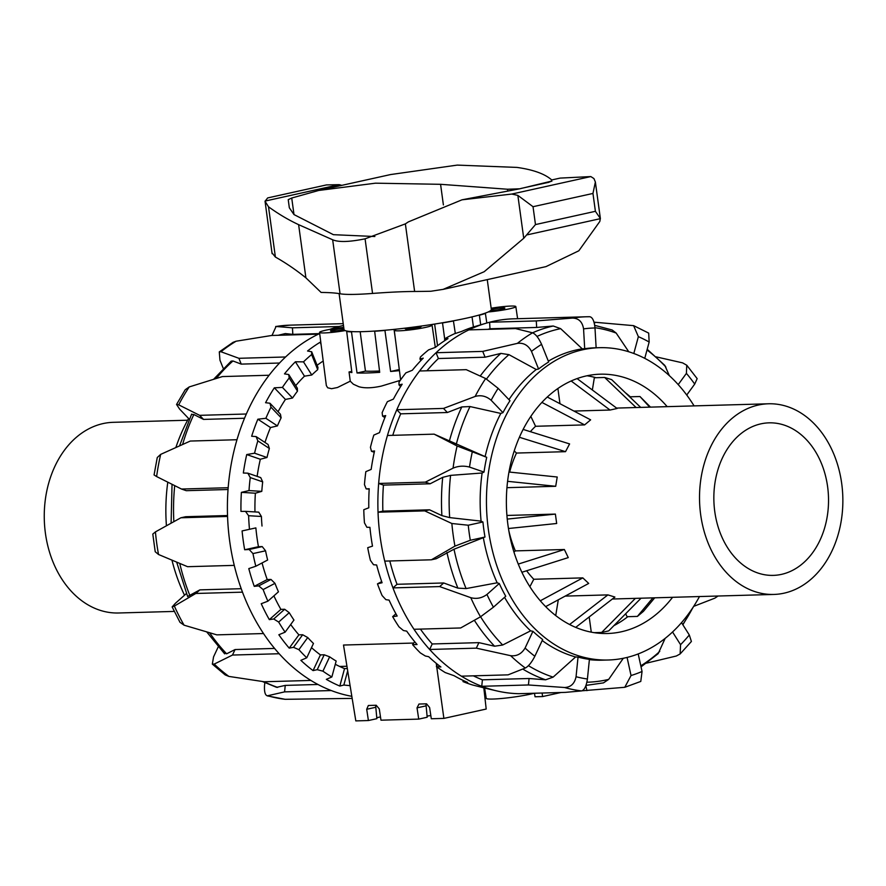 <?xml version="1.0" encoding="UTF-8"?>
<svg xmlns="http://www.w3.org/2000/svg" width="886" height="886" viewBox="0 0 886 886"><rect width="100%" height="100%" fill="white"/><g stroke="black" fill="none" stroke-linecap="round" stroke-linejoin="round"><path stroke-width="1.33" d="M375.62 705.267L376.86 718.668L368.399 720.539L355.818 720.894L343.502 645.041L413.74 643.048M400.262 380.371L381.379 386.086C372.153 388.134 364.644 388.356 358.863 386.717L353.359 384.214L350.247 381.19L337.455 387.514L331.597 388.699L327.687 387.791L326.347 385.576L319.536 332.405A19.071 1.794 -7.8 0 0 345.208 330.589M560.971 692.498L542.597 696.562L535.055 696.773L534.48 693.24M484.498 693.882L485.495 693.66M425.945 703.838L427.185 717.239L418.724 719.111L417.029 707.859L418.978 704.038L426.531 703.827L429.61 707.504L431.305 718.756L443.886 718.402L436.732 666.87M418.724 719.111L380.98 720.185L379.286 708.922L376.207 705.245L368.343 705.5L366.704 709.287L375.454 707.349M484.62 688.057L486.215 698.312A26.702 2.514 -7.8 0 0 504.721 698.179A26.702 2.514 -7.8 0 0 534.136 693.251M542.597 696.562L542.11 693.029M430.817 715.556A26.702 2.514 172.2 0 1 427.041 716.076M350.247 381.19L349.051 371.943A76.274 7.177 -7.8 0 0 351.886 372.574L346.692 331.508A75.919 7.143 -7.8 0 0 351.498 331.907L352.694 331.641M349.051 371.943A19.437 1.827 -7.8 0 0 351.753 371.478M436.621 666.062L436.244 663.337M443.886 718.402L486.192 709.044L483.822 687.857M368.399 720.539L366.704 709.287M380.482 716.896L376.738 717.726M347.943 331.231L346.692 331.508M386.196 330.146L384.934 330.434A75.919 7.143 172.2 0 1 374.656 331.253L375.852 330.987M430.817 324.664A19.071 1.794 172.2 0 1 432.069 325.118A19.071 1.794 172.2 0 1 413.408 329.481A19.071 1.794 172.2 0 1 394.27 330.29A19.071 1.794 172.2 0 1 396.407 329.138M452.358 321.02L453.433 320.987A75.919 7.143 172.2 0 1 442.524 322.925L441.405 322.958M478.307 315.272L479.381 315.239A75.919 7.143 -7.8 0 0 485.395 313.445L484.277 313.478M488.197 311.961A19.071 1.794 -7.8 0 0 515.829 306.578A19.071 1.794 -7.8 0 0 491.176 308.228M343.724 327.366A19.071 1.794 -7.8 0 0 319.536 332.405M490.733 310.488A8.007 0.753 172.2 0 0 491.01 310.477A8.007 0.753 172.2 0 0 499.804 309.491A8.007 0.753 172.2 0 0 504.865 308.084A8.007 0.753 172.2 0 0 499.937 308.062A8.007 0.753 172.2 0 0 491.331 309.391A74.335 6.999 -7.8 0 1 466.723 318.107A74.335 6.999 -7.8 0 1 388.002 329.98A74.335 6.999 -7.8 0 1 344.034 329.581A8.007 0.753 172.2 0 1 335.44 330.932A8.007 0.753 172.2 0 1 330.5 330.91A8.007 0.753 172.2 0 1 335.251 329.559A8.007 0.753 172.2 0 1 343.89 328.529M418.79 326.402A8.007 0.753 172.2 0 1 421.105 326.613A8.007 0.753 172.2 0 1 413.275 328.451A8.007 0.753 172.2 0 1 405.234 328.795A8.007 0.753 172.2 0 1 407.881 327.853A8.007 0.753 172.2 0 1 408.213 327.787M384.934 330.434L390.615 371.478L399.298 369.551M390.615 371.478A76.274 7.177 -7.8 0 0 399.431 370.625M351.498 331.907L357.025 372.984L365.453 371.123A65.21 6.136 -7.8 0 0 379.529 371.001M357.025 372.984A76.274 7.177 -7.8 0 0 379.695 372.341L374.656 331.253M360.17 331.707L365.453 371.123M394.048 329.393L395.422 339.294M479.381 315.239L480.699 324.808M472.039 316.878L473.423 326.956M485.395 313.445L486.813 323.013M453.433 320.987L455.315 333.479M442.524 322.925L444.728 339.316M434.638 324.066L437.529 345.717M525.309 668.022C528.521 666.305 531.7 662.385 534.845 656.26A176.048 132.28 -91.6 0 1 525.088 648.043C521.588 653.868 516.771 656.415 510.646 655.684A187.5 140.874 88.4 0 0 525.309 668.022L508.066 674.855L461.385 676.173A187.5 140.874 -91.6 0 1 429.644 649.471L476.325 648.153L510.646 655.684M420.418 629.104A181.01 136.001 88.4 0 0 432.224 643.967L478.905 642.638L494.587 646.215L502.683 645.008L530.603 630.843L532.918 631.319A156.213 117.373 88.4 0 0 542.675 639.537L534.845 656.26M480.511 616.8L493.424 607.198A176.048 132.28 -91.6 0 1 486.957 594.462C481.906 598.139 476.524 599.213 470.787 597.673A187.5 140.874 88.4 0 0 480.511 616.8L460.676 627.964L413.995 629.282A187.5 140.874 -91.6 0 1 392.963 587.894L439.644 586.576L470.787 597.673M389.807 560.971A181.01 136.001 88.4 0 0 397.028 584.295L443.709 582.977L457.896 588.138L466.091 588.581L497.157 582.8L499.272 583.52A156.213 117.373 88.4 0 0 505.74 596.256L493.424 607.198M454.95 546.108L470.311 540.272A176.048 132.28 -91.6 0 1 468.251 525.221L451.86 523.504A187.5 140.874 88.4 0 0 454.95 546.108L431.416 559.797L384.734 561.115A187.5 140.874 -91.6 0 1 378.034 512.197L424.715 510.879L451.86 523.504M486.713 457.309L457.11 445.99A187.5 140.874 88.4 0 0 453.056 468.162L425.335 482.139L378.654 483.457A187.5 140.874 -91.6 0 1 387.448 435.48L434.129 434.151L486.713 457.309A156.213 117.373 88.4 0 0 484.011 472.083L482.117 473.002A156.213 117.373 88.4 0 0 481.087 521.134L482.925 521.976A156.213 117.373 88.4 0 0 484.996 537.027L454.009 549.22L436.255 558.723L431.416 559.797M484.996 537.027L470.311 540.272M453.056 468.162C458.272 465.936 463.755 465.582 469.502 467.077A176.048 132.28 -91.6 0 1 472.205 452.314M434.129 434.151L457.11 445.99M484.011 472.083L469.502 467.077M475.14 396.452C480.932 394.813 486.27 396.086 491.143 400.262A176.048 132.28 -91.6 0 1 498.142 388.334L485.65 378.543A187.5 140.874 88.4 0 0 475.14 396.452L443.487 408.424L396.806 409.753A187.5 140.874 -91.6 0 1 419.576 370.99L466.257 369.672L485.65 378.543M491.143 400.262L502.96 412.643A156.213 117.373 88.4 0 1 509.971 400.727L498.142 388.334M517.391 343.369C523.548 342.572 528.244 345.252 531.489 351.388A176.048 132.28 -91.6 0 1 541.579 344.355C538.699 337.976 535.687 334.122 532.541 332.815A187.5 140.874 88.4 0 0 517.391 343.369L482.737 351.399L436.056 352.728A187.5 140.874 -91.6 0 1 468.849 329.891L515.53 328.573L532.541 332.815A181.01 136.001 88.4 0 1 553.252 326.015L536.661 327.455L536.285 320.92L489.604 322.238A187.5 140.874 -91.6 0 1 513.492 318.827L586.466 316.767A187.5 140.874 88.4 0 0 572.5 318.085C578.724 318.262 582.412 321.862 583.564 328.883A176.048 132.28 -91.6 0 1 594.993 327.975C594.262 320.92 592.49 317.166 589.677 316.723A187.5 140.874 88.4 0 0 586.466 316.767L589.677 316.723M531.489 351.388L538.577 369.008A156.213 117.373 88.4 0 1 548.667 361.986L541.579 344.355M596.134 347.788L594.993 327.975M694.081 405.888A156.213 117.373 88.4 0 0 599.434 347.689L594.905 347.821A156.213 117.373 88.4 0 0 584.694 348.707L583.564 328.883M594.451 323.866L594.883 322.26L633.612 325.649L638.363 336.658A176.048 132.28 -91.6 0 1 649.161 342.029L648.685 333.103L633.623 325.638M644.753 358.354L649.161 342.029M633.811 353.503L638.363 336.658M656.194 356.87L682.619 362.872L686.761 365.231L686.406 373.371A176.048 132.28 -91.6 0 1 694.713 384.081L697.16 378.632L686.772 365.22M686.728 395.034L694.713 384.081M678.211 384.613L686.406 373.371M718.037 596.023L714.847 598.161L693.649 606.378M680.138 653.946L691.401 641.475L689.297 634.985A176.048 132.28 -91.6 0 1 680.559 644.676L680.138 653.946L676.295 656.017L646.47 663.149M681.522 622.659L689.297 634.985M640.788 681.412L642.051 671.477A176.048 132.28 -91.6 0 1 631.042 675.531L624.774 687.292L582.08 690.792M638.197 653.934L642.051 671.477M581.604 690.914C584.439 690.017 586.377 686.052 587.418 678.997A176.048 132.28 -91.6 0 1 576.055 676.727C574.604 683.693 570.761 687.281 564.526 687.503A187.5 140.874 88.4 0 0 581.604 690.914L565.368 692.376L518.687 693.694A187.5 140.874 -91.6 0 1 496.514 690.847A187.5 140.874 -91.6 0 1 481.751 686.296L528.433 684.967L564.526 687.503M473.379 675.841A181.01 136.001 88.4 0 0 482.405 679.817L529.086 678.499L545.61 679.806L553.13 677.125L575.612 656.958L578.037 657.091A156.213 117.373 88.4 0 0 589.412 659.372L587.418 678.997M594.883 322.26L594.041 322.282M572.5 318.085L536.285 320.92M647.201 349.294L664.843 365.431L669.351 375.664M594.716 325.35L612.171 329.991L616.169 333.058L628.761 351.775M553.252 326.015L560.65 328.651L582.268 348.851A156.213 117.373 88.4 0 0 548.345 361.167M584.694 348.707L582.268 348.851M536.661 327.455L489.98 328.772L489.604 322.238A187.5 140.874 88.4 0 0 486.104 323.213A187.5 140.874 88.4 0 0 468.849 329.891M538.577 369.008L536.24 369.506L508.952 354.655L500.9 353.403L485.074 357.213L482.737 351.399M485.074 357.213L438.393 358.531L436.056 352.728A187.5 140.874 88.4 0 0 419.576 370.99M502.96 412.643L500.811 413.43L470.023 406.552L461.805 406.929L447.386 412.511L443.487 408.424M447.386 412.511L400.705 413.828L396.806 409.753A187.5 140.874 88.4 0 0 387.448 435.48M482.117 473.002L450.586 475.372L442.712 477.344L430.12 483.789L425.335 482.139M430.12 483.789L383.439 485.107L378.654 483.457A187.5 140.874 88.4 0 0 378.034 512.197L382.874 511.133L429.555 509.804L424.715 510.879M471.784 327.51L475.339 326.391A184.554 138.67 88.4 0 0 475.295 326.402A184.554 138.67 88.4 0 0 461.584 331.464L454.452 333.756A182.915 137.441 88.4 0 0 445.281 338.463L444.562 339.582L447.984 338.607A184.554 138.67 88.4 0 0 435.369 347.39L428.591 349.881A182.915 137.441 88.4 0 0 420.396 357.036L419.942 359.029L423.231 358.154A184.554 138.67 88.4 0 0 412.311 370.27L405.899 372.851A182.915 137.441 88.4 0 0 399.032 382.143L398.977 384.912L402.166 384.203A184.554 138.67 88.4 0 0 393.406 399.11L387.381 401.679A182.915 137.441 88.4 0 0 382.132 412.699L382.586 416.132L385.698 415.589A184.554 138.67 88.4 0 0 379.496 432.645L373.826 435.092A182.915 137.441 88.4 0 0 370.437 447.364L371.489 451.306L374.545 450.952A184.554 138.67 88.4 0 0 371.168 469.403L365.84 471.651A182.915 137.441 88.4 0 0 364.456 484.631L366.173 488.895L369.207 488.74A184.554 138.67 88.4 0 0 368.797 507.8L363.781 509.727A182.915 137.441 88.4 0 0 364.456 522.851L366.87 527.27L369.916 527.325A184.554 138.67 88.4 0 0 372.497 546.13L367.712 547.692A182.915 137.441 88.4 0 0 370.426 560.384L373.538 564.736L376.639 564.991A184.554 138.67 88.4 0 0 382.087 582.744L377.48 583.852L381.7 581.637M377.48 583.852A182.915 137.441 88.4 0 0 382.11 595.558L385.908 599.667L389.076 600.099A184.554 138.67 88.4 0 0 397.161 616.025L392.653 616.645A182.915 137.441 88.4 0 0 398.999 626.856L403.418 630.533L406.685 631.131A184.554 138.67 88.4 0 0 417.051 644.521L412.577 644.643A182.915 137.441 88.4 0 0 420.352 652.916L425.313 655.994L428.702 656.714A184.554 138.67 88.4 0 0 440.896 666.981L436.366 666.604A182.915 137.441 88.4 0 0 445.248 672.574L454.153 675.73A184.554 138.67 88.4 0 0 467.653 682.442L462.99 681.589L463.289 680.503M436.366 666.604L437.44 664.312M412.577 644.643L414.703 641.719M392.653 616.645L395.909 613.765M462.99 681.589A182.915 137.441 88.4 0 0 472.581 684.989L481.94 687.359A184.554 138.67 88.4 0 0 485.539 688.278L496.514 690.847M366.173 488.895L369.196 489.072M371.489 451.306L374.257 452.259M382.586 416.132L384.856 417.638M398.977 384.912L400.605 386.628M419.942 359.029L420.894 360.536M444.562 339.582L444.938 340.523M461.385 676.173A187.5 140.874 88.4 0 0 481.751 686.296L482.405 679.817M413.995 629.282A187.5 140.874 88.4 0 0 429.644 649.471L432.224 643.967M384.734 561.115A187.5 140.874 88.4 0 0 392.963 587.894L397.028 584.295M489.98 328.772A181.01 136.001 88.4 0 0 487.898 329.348M438.393 358.531A181.01 136.001 88.4 0 0 426.93 370.78M400.705 413.828A181.01 136.001 88.4 0 0 392.775 435.325M481.087 521.134L449.667 517.601L441.892 515.619L429.555 509.804M383.439 485.107A181.01 136.001 88.4 0 0 382.874 511.133M665.142 638.385L658.176 653.647L641.043 666.87M623.29 658.287L608.693 679.385L603.466 682.885L585.989 685.387M587.008 375.764A129.699 97.449 -91.6 0 1 596.001 377.713M625.416 392.775A129.699 97.449 -91.6 0 1 630.289 396.806M627.831 616.678A129.699 97.449 -91.6 0 1 613.932 625.616M672.574 597.308A129.699 97.449 -91.6 0 1 607.519 633.501A129.699 97.449 -91.6 0 1 506.947 515.862A129.699 97.449 -91.6 0 1 586.322 375.919A129.699 97.449 -91.6 0 1 600.176 374.191A129.699 97.449 -91.6 0 1 667.18 406.641M585.856 685.753L586.931 690.659M529.086 678.499L528.433 684.967M478.905 642.638L476.325 648.153M443.709 582.977L439.644 586.576M499.272 583.52L486.957 594.462M532.918 631.319L525.088 648.043M578.037 657.091L576.055 676.727M627.078 657.434L631.042 675.531M672.552 631.984L680.559 644.676M483.379 537.946A156.213 117.373 88.4 0 0 497.157 582.8M504.555 597.319A156.213 117.373 88.4 0 0 530.603 630.843M542.21 640.545A156.213 117.373 88.4 0 0 575.612 656.958M589.378 659.638A156.213 117.373 88.4 0 0 601.982 660.181L608.272 660.004A156.213 117.373 88.4 0 0 699.475 596.544M599.434 347.689A156.213 117.373 88.4 0 0 486.525 507.169A156.213 117.373 88.4 0 0 608.272 660.004M536.24 369.506A156.213 117.373 88.4 0 0 508.941 399.652M500.811 413.43A156.213 117.373 88.4 0 0 485.14 456.511M482.925 521.976L468.251 525.221M189.227 386.927L185.218 389.74L176.547 404.47L178.706 404.847A187.5 140.874 -91.6 0 1 189.227 386.927L222.419 376.572L269.1 375.243A187.5 140.874 88.4 0 0 246.33 414.006L199.649 415.335L178.706 404.847M189.272 419.2L179.614 409.088L176.558 404.47M160.687 454.374L157.265 457.519L154.064 474.94L156.623 476.557A187.5 140.874 -91.6 0 1 160.687 454.374L190.291 441.051L236.972 439.733A187.5 140.874 88.4 0 0 228.178 487.721L181.497 489.039L156.623 476.557M155.427 531.888L152.802 534.081L155.216 551.734L158.528 554.492A187.5 140.874 -91.6 0 1 155.427 531.888L180.877 517.778L227.558 516.46A187.5 140.874 88.4 0 0 234.258 565.379L187.577 566.697L158.528 554.492M227.525 515.53L185.717 516.715L180.877 517.778M180.002 622.326L184.089 625.195A187.5 140.874 -91.6 0 1 174.365 606.068L172.161 606.899L175.428 603.277L186.414 593.52M174.365 606.068L195.806 593.476L242.487 592.158A187.5 140.874 88.4 0 0 263.519 633.545L216.837 634.863L184.089 625.195M212.319 664.112L225.144 674.888L228.887 676.417A187.5 140.874 -91.6 0 1 214.224 664.079L212.33 664.101L213.559 656.869L218.244 646.858M214.224 664.079L232.486 655.053L279.168 653.735A187.5 140.874 88.4 0 0 310.897 680.437L264.216 681.755L228.887 676.417M276.62 687.337L285.248 685.399L284.583 691.877L267.207 695.853L285.17 699.309A187.5 140.874 -91.6 0 1 268.104 695.887C265.346 695.92 264.161 692.475 264.526 685.542L264.825 682.663M352.163 698.401L285.17 699.309M272.002 335.462L276.078 326.48A187.5 140.874 -91.6 0 1 290.043 325.151L275.679 326.502M343.469 325.472A187.5 140.874 88.4 0 0 339.128 326.502L292.446 327.82L276.078 326.48M236.119 341.21L233.04 342.339L219.285 351.897L220.957 351.753A187.5 140.874 -91.6 0 1 236.119 341.21L271.692 335.473L318.373 334.155A187.5 140.874 88.4 0 0 285.58 356.98L238.899 358.298L220.957 351.753M223.305 368.51L219.961 360.203L219.285 351.897M284.583 691.877L331.264 690.548A187.5 140.874 88.4 0 0 351.82 696.307M285.248 685.399L317.952 684.479M224.269 652.882L226.639 653.802L235.067 649.549L232.486 655.053M235.067 649.549L274.582 648.43M187.677 596.455L199.871 589.877L195.806 593.476M199.871 589.877L241.225 588.703M258.712 585.89L270.983 579.444L274.97 583.342L263.131 589.567L258.712 585.89L254.26 586.355A184.554 138.67 -91.6 0 1 248.8 568.602L255.821 566.232L267.638 560.018A165.948 124.682 -91.6 0 1 265.556 550.804L252.964 553.584L249.165 549.486L244.669 549.752L258.446 546.706L262.223 546.596L265.556 550.804M273.719 618.993L284.672 609.269L289.235 612.691L278.669 622.061L273.719 618.993L269.333 619.635A184.554 138.67 -91.6 0 1 261.237 603.72L267.893 601.184L278.448 591.815A165.948 124.682 -91.6 0 1 274.97 583.342M293.51 647.323L302.669 634.753L307.73 637.543L298.892 649.671L293.51 647.323L289.224 648.131A184.554 138.67 -91.6 0 1 278.846 634.753L285.126 632.161L293.953 620.045A165.948 124.682 -91.6 0 1 289.235 612.691M317.232 669.672L324.198 654.787L329.636 656.825L322.925 671.167L317.232 669.672L313.068 670.602A184.554 138.67 -91.6 0 1 300.863 660.336L306.766 657.789L313.467 643.457A165.948 124.682 -91.6 0 1 307.73 637.543M349.948 684.745L349.704 685.631L343.846 685.033L339.825 686.063A184.554 138.67 -91.6 0 1 326.325 679.352L331.862 676.959L336.159 661.045A165.948 124.682 -91.6 0 1 329.636 656.825M311.673 351.775L317.974 367.435L317.697 369.661L311.617 354.555L311.673 351.775L307.542 351A184.554 138.67 -91.6 0 1 320.156 342.229L320.798 342.273M320.156 342.229L321.097 344.554M288.736 374.534L297.331 388.179L297.486 391.136L289.19 377.979L288.736 374.534L284.484 373.881A184.554 138.67 -91.6 0 1 295.403 361.776L303.499 361.865L311.783 375.011L304.474 376.173A165.948 124.682 88.4 0 0 295.725 385.631M295.403 361.776L304.474 376.173M269.942 403.23L280.441 414.238L281.128 417.793L270.994 407.172L269.942 403.23L265.579 402.72A184.554 138.67 -91.6 0 1 274.339 387.813L282.424 387.404L292.546 398.013L285.425 399.442A165.948 124.682 88.4 0 0 278.06 411.735M274.339 387.813L285.425 399.442M256.098 436.588L268.059 444.495L269.366 448.482L257.826 440.863L256.098 436.588L251.657 436.255A184.554 138.67 -91.6 0 1 257.859 419.2L265.878 418.292L277.407 425.911L270.496 427.539A165.948 124.682 88.4 0 0 264.969 442.446M257.859 419.2L270.496 427.539M247.825 473.168L260.728 477.609L262.688 481.862L250.251 477.576L247.825 473.168L243.34 473.024A184.554 138.67 -91.6 0 1 246.718 454.562L254.57 453.2L266.996 457.486L260.329 459.258A165.948 124.682 88.4 0 0 257.139 476.369M246.718 454.562L260.329 459.258M245.477 511.355L258.745 512.152L261.403 516.472L248.612 515.707L245.477 511.355L240.97 511.41A184.554 138.67 -91.6 0 1 241.38 492.361L249.01 490.578L261.791 491.353L255.378 493.203A165.948 124.682 88.4 0 0 254.969 511.92M241.38 492.361L255.378 493.203M269.333 619.635L280.895 609.38L284.672 609.269M273.896 595.857A165.948 124.682 88.4 0 0 280.895 609.38M289.224 648.131L298.892 634.863L302.669 634.753M290.686 624.53A165.948 124.682 88.4 0 0 298.892 634.863M313.068 670.602L320.422 654.898L324.198 654.787M311.507 647.655A165.948 124.682 88.4 0 0 320.422 654.898M339.825 686.063L344.532 668.609L347.312 668.531M335.285 664.278A165.948 124.682 88.4 0 0 344.532 668.609M323.202 361.023A165.948 124.682 88.4 0 0 317.11 365.298M254.26 586.355L267.218 579.555L270.983 579.444M262.057 562.953A165.948 124.682 88.4 0 0 267.218 579.555M343.846 685.033L347.689 670.813M244.669 549.752A184.554 138.67 -91.6 0 1 242.088 530.935L255.866 527.89A165.948 124.682 88.4 0 0 258.446 546.706M262.012 526.029A165.948 124.682 -91.6 0 1 261.403 516.472M261.791 491.353A165.948 124.682 -91.6 0 1 262.688 481.862M266.996 457.486A165.948 124.682 -91.6 0 1 269.366 448.482M277.407 425.911A165.948 124.682 -91.6 0 1 281.128 417.793M292.546 398.013A165.948 124.682 -91.6 0 1 297.486 391.136M311.783 375.011A165.948 124.682 -91.6 0 1 317.697 369.661M249.431 528.82A182.915 137.441 -91.6 0 1 248.612 515.707M249.01 490.578A182.915 137.441 -91.6 0 1 250.251 477.576M254.57 453.2A182.915 137.441 -91.6 0 1 257.826 440.863M265.878 418.292A182.915 137.441 -91.6 0 1 270.994 407.172M282.424 387.404A182.915 137.441 -91.6 0 1 289.19 377.979M303.499 361.865A182.915 137.441 -91.6 0 1 311.617 354.555M331.862 676.959A182.915 137.441 -91.6 0 1 322.925 671.167M306.766 657.789A182.915 137.441 -91.6 0 1 298.892 649.671M285.126 632.161A182.915 137.441 -91.6 0 1 278.669 622.061M267.893 601.184A182.915 137.441 -91.6 0 1 263.131 589.567M255.821 566.232A182.915 137.441 -91.6 0 1 252.964 553.584M249.165 549.486L262.223 546.596M242.088 530.935L255.866 527.89M318.373 334.155A187.5 140.874 -91.6 0 1 319.68 333.535M329.747 329.393A187.5 140.874 -91.6 0 1 339.128 326.502M269.1 375.243A187.5 140.874 -91.6 0 1 285.58 356.98M236.972 439.733A187.5 140.874 -91.6 0 1 246.33 414.006M227.558 516.46A187.5 140.874 -91.6 0 1 228.178 487.721M242.487 592.158A187.5 140.874 -91.6 0 1 234.258 565.379M279.168 653.735A187.5 140.874 -91.6 0 1 263.519 633.545M331.264 690.548A187.5 140.874 -91.6 0 1 310.897 680.437M228.045 489.504L186.281 490.689L181.497 489.039M191.597 414.426L193.857 414.515L203.547 419.41L199.649 415.335M244.525 418.247L203.547 419.41M213.67 379.219L231.18 361.134L232.963 360.979L241.236 364.113L238.899 358.298M279.522 363.027L241.236 364.113M278.071 335.296L285.303 333.59L292.823 334.354L292.446 327.82M319.536 333.601L292.823 334.354M184.509 595.215A156.213 117.373 -91.6 0 1 171.962 560.196M166.424 525.763A156.213 117.373 -91.6 0 1 167.786 482.172M175.871 447.474A156.213 117.373 -91.6 0 1 188.596 418.491M654.721 597.817L643.413 611.373L637.388 616.412L652.86 597.873M637.388 616.412L627.078 616.7L625.66 613.765M641.043 598.205L608.715 630.887L601.672 632.449L635.384 598.36M591.272 632.15L589.19 616.944M594.196 632.659L601.672 632.449M569.609 624.508L607.896 594.894L614.895 597.053L575.701 627.377M565.19 596.101L607.896 594.894M555.732 615.571L558.291 599.811M540.294 600.786L582.811 577.882L588.703 583.431L545.665 606.611M529.883 586.698L533.782 579.267L582.811 577.882M518.277 564.083L564.371 549.508L568.258 557.604L521.887 572.267M513.958 552.056L515.342 550.893L564.371 549.508M507.246 519.096L555.389 514.09L556.674 523.493L508.464 528.51M506.914 515.453L555.389 514.09M508.974 472.016L557.216 477.011L555.71 486.292L506.936 487.677M555.71 486.292L507.578 481.32M523.117 429.411L569.598 443.919L565.523 451.672L516.494 453.056L514.212 450.919M565.523 451.672L519.384 437.274M547.271 397.017L590.63 419.853L584.605 424.892L535.576 426.277L530.814 416.365M584.605 424.892L541.889 402.399M577.085 378.588L617.11 408.479L610.055 410.041L573.929 411.06M610.055 410.041L571.149 380.98M559.974 403.717L557.892 388.5M636.093 407.527L604.662 377.469L594.34 377.757L592.357 389.995M604.662 377.469L611.661 379.629L640.7 407.394M649.693 407.139L639.969 396.529L629.658 396.817M639.969 396.529L650.49 407.117M526.638 570.761A95.367 71.655 88.4 0 0 533.782 579.267M508.841 530.78A95.367 71.655 88.4 0 0 515.342 550.893M516.494 453.056A95.367 71.655 88.4 0 0 509.649 472.094M535.576 426.277A95.367 71.655 88.4 0 0 530.349 431.67M841.7 483.512A95.367 71.655 88.4 0 0 768.494 403.783A95.367 71.655 88.4 0 0 699.563 501.133A95.367 71.655 88.4 0 0 773.888 594.44A95.367 71.655 88.4 0 0 841.7 483.512M827.602 486.624A76.296 57.324 88.4 0 0 769.026 422.844A76.296 57.324 88.4 0 0 713.883 500.734A76.296 57.324 88.4 0 0 773.345 575.379A76.296 57.324 88.4 0 0 827.602 486.624M174.265 611.418L118.624 612.99A95.367 71.655 -91.6 0 1 44.3 519.683A95.367 71.655 -91.6 0 1 113.231 422.323L187.644 420.219M341.786 185.362L339.249 184.653L326.458 184.919L267.683 197.921L265.047 201.266L268.513 206.792A267.04 174.409 -102.5 0 0 298.615 224.656L332.66 239.774C338.651 242.343 349.449 242.022 365.076 238.821L405.367 223.881L408.402 221.877L461.983 199.826L511.776 194.056L517.856 195.396L533.029 206.704L535.476 224.579L523.737 238.29L484.177 271.725L443.133 289.368L430.906 291.25A396.54 37.323 172.2 0 1 414.626 291.472A152.591 14.364 -7.8 0 0 372.552 293.443A76.296 7.177 172.2 0 1 340.058 293.764A152.591 14.364 -7.8 0 0 321.109 292.446L305.903 277.839A305.183 199.328 -102.5 0 0 275.391 257.051L272.135 253.031M265.047 201.266L272.102 253.673M293.997 214.578L291.727 198.021L288.227 199.671L289.334 207.8L293.997 214.578L333.391 234.679L374.878 236.518M533.029 206.704L592.955 193.447L595.37 182.018L593.93 178.562L590.818 176.569L560.14 178.097L551.613 179.98M443.133 289.379L545.975 266.62L578.835 250.782L599.811 221.467L600.365 218.499L595.403 211.311L592.955 193.447M461.971 199.815L519.705 188.807L551.48 181.154M443.388 204.91L440.575 184.31L507.512 189.239L519.705 188.807M548.556 182.416L547.448 182.594C551.125 181.696 552.399 180.678 551.269 179.559C544.392 173.722 532.962 169.669 516.981 167.41L457.198 165.106L390.615 174.553L318.694 190.468L375.487 183.18L440.575 184.31M520.924 188.463L547.448 182.594M551.834 181.287L551.269 179.559M291.727 198.021L318.694 190.468M417.029 707.859L425.789 705.92M594.982 327.698A177.809 133.598 -91.6 0 1 616.169 333.058M536.982 336.447A177.809 133.598 -91.6 0 1 560.65 328.651M500.9 353.403A181.01 136.001 88.4 0 0 480.212 376.018M486.536 378.998A177.809 133.598 -91.6 0 1 508.952 354.655M461.805 406.929A181.01 136.001 88.4 0 0 449.346 441.195M456.268 444.362A177.809 133.598 -91.6 0 1 470.023 406.552M442.712 477.344A181.01 136.001 88.4 0 0 441.892 515.619M449.667 517.601A177.809 133.598 -91.6 0 1 450.586 475.372M446.943 552.476A181.01 136.001 88.4 0 0 457.896 588.138M466.091 588.581A177.809 133.598 -91.6 0 1 454.009 549.22M474.353 620.289A181.01 136.001 88.4 0 0 494.587 646.215M502.683 645.008A177.809 133.598 -91.6 0 1 480.577 616.767M522.795 669.063A181.01 136.001 88.4 0 0 545.61 679.806M553.13 677.125A177.809 133.598 -91.6 0 1 528.433 665.663M659.771 651.398A177.809 133.598 -91.6 0 1 640.811 665.829M608.693 679.385A177.809 133.598 -91.6 0 1 586.909 682.209M692.819 607.696A177.809 133.598 -91.6 0 1 682.741 624.586M647.013 349.981A177.809 133.598 -91.6 0 1 665.907 367.092M277.672 687.392A181.01 136.001 -91.6 0 1 264.139 681.744M226.639 653.802A181.01 136.001 -91.6 0 1 209.661 632.803M189.947 595.724A181.01 136.001 -91.6 0 1 179.758 563.463M173.855 521.655A181.01 136.001 -91.6 0 1 174.697 485.639M182.605 444.462A181.01 136.001 -91.6 0 1 193.857 414.515M216.306 378.422A181.01 136.001 -91.6 0 1 232.963 360.979M278.691 335.273A181.01 136.001 -91.6 0 1 285.303 333.59M265.08 201.067L339.249 184.653M523.737 238.29L517.856 195.396M414.626 291.472L405.367 223.881M372.552 293.443L365.076 238.821M340.058 293.764L332.66 239.774M305.903 277.839L298.615 224.656M275.391 257.051L268.513 206.792M535.476 224.579L595.403 211.311M527.414 234.801L600.387 218.654M511.776 194.056L590.818 176.569M507.722 190.844L507.512 189.239M346.947 666.25L339.659 666.46M394.27 330.29L400.616 379.873M432.069 325.118L435.314 347.412M515.829 306.578L517.601 318.716M640.799 681.423L624.785 687.303M475.295 326.402L486.104 323.213M682.873 624.796L693.539 606.589M687.58 396.186L686.816 394.901M172.15 606.91L179.991 622.337M343.214 323.656L290.043 325.151M276.62 687.348L262.389 681.5M224.656 653.846L206.759 631.962M187.666 596.61L176.679 562.167M171.098 523.183L172.039 484.299M179.559 445.824L191.631 414.105M612.359 599.014L773.888 594.44M616.578 408.081L768.494 403.783M491.331 309.402L487.256 279.611M344.034 329.581L339.105 293.598M600.365 218.499L595.37 182.018"/></g></svg>
